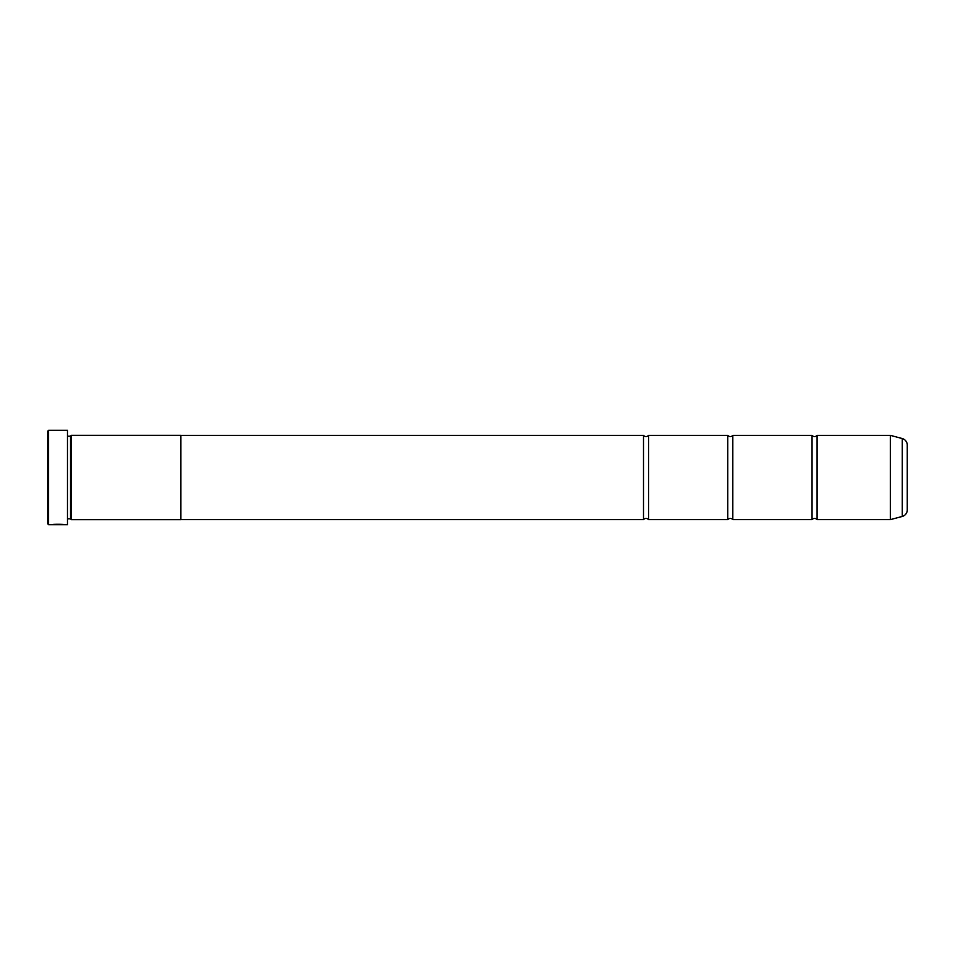 <?xml version="1.0" encoding="UTF-8"?>
<svg xmlns="http://www.w3.org/2000/svg" width="955" height="955" viewBox="0 0 955 955"><rect width="100%" height="100%" fill="white"/><g stroke="black" fill="none" stroke-linecap="round" stroke-linejoin="round"><path stroke-width="1.43" d="M902.248 516.452L902.248 438.548A6.745 6.745 0 0 1 907.25 445.054L907.25 509.946A6.745 6.745 0 0 1 902.248 516.452L890.335 519.627L890.335 435.373L817.086 435.373L817.086 519.627A3.295 3.295 0 0 0 812.037 519.627L732.819 519.627A3.295 3.295 0 0 0 727.77 519.627L648.552 519.627A3.295 3.295 0 0 0 643.503 519.627L180.889 519.627L180.889 435.337L71.338 435.337L71.338 519.663L70.503 518.816L70.503 436.184L71.338 435.337M817.086 435.373A3.295 3.295 0 0 1 812.037 435.373L812.037 519.627M812.037 435.373L732.819 435.373L732.819 519.627M732.819 435.373A3.295 3.295 0 0 1 727.77 435.373L727.77 519.627M727.77 435.373L648.552 435.373L648.552 519.627M648.552 435.373A3.295 3.295 0 0 1 643.503 435.373L643.503 519.627M890.335 435.373L890.466 519.615M67.471 524.689L67.471 430.311L67.471 524.689L48.598 524.689L47.75 523.841L47.75 431.159L48.598 430.311L48.598 524.689M65.155 524.689C65.597 524.2 51.725 524.032 51.307 524.689L63.77 524.689M67.471 430.311L48.598 430.311M70.503 436.184L67.972 436.184M70.503 518.816L67.972 518.816M890.335 519.627L817.086 519.627M902.248 438.548L890.466 435.385M180.889 519.663L71.338 519.663M643.503 435.373L180.889 435.373M63.77 524.522L53.062 524.641"/></g></svg>
